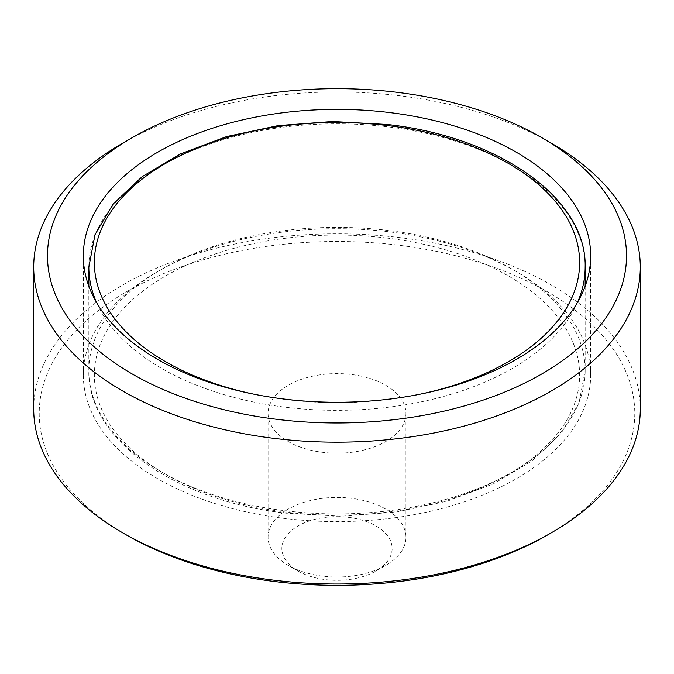 <?xml version="1.0" encoding="UTF-8"?>
<svg xmlns="http://www.w3.org/2000/svg" width="674" height="674" viewBox="0 0 674 674"><rect width="100%" height="100%" fill="white"/><g stroke="black" fill="none" stroke-linecap="round" stroke-linejoin="round"><path stroke-width="0.51" stroke-dasharray="3.37 2.53" d="M126.426 534.971A297.782 171.929 180 0 1 126.434 291.834A297.782 171.929 180 0 1 547.566 291.842A297.782 171.929 180 0 1 547.566 534.979M640.3 408.907A303.3 175.105 0 0 0 551.467 285.085A303.3 175.105 0 0 0 220.929 247.122A303.3 175.105 0 0 0 33.7 408.907M375.991 525.973A55.142 31.838 180 0 1 375.991 570.996A55.142 31.838 180 0 1 298.009 570.996L288.261 565.368A68.933 39.8 0 0 0 385.747 565.368A68.933 39.8 0 0 0 405.933 537.229A68.933 39.8 0 0 0 385.739 509.089A68.933 39.8 0 0 0 310.621 500.462A68.933 39.8 0 0 0 268.067 537.229A68.933 39.8 0 0 0 288.253 565.368A68.933 39.8 0 0 0 288.261 565.368L298.009 570.996A55.142 31.838 180 0 1 298.009 525.973A55.142 31.838 180 0 1 375.991 525.973M385.739 385.267A68.933 39.8 180 0 1 405.933 413.406A68.933 39.8 180 0 1 363.379 450.173A68.933 39.8 180 0 1 288.261 441.546A68.933 39.8 180 0 1 268.067 413.406A68.933 39.8 180 0 1 310.621 376.64A68.933 39.8 180 0 1 385.739 385.267M157.632 478.692A253.668 146.452 180 0 1 83.332 375.14A253.668 146.452 180 0 1 239.927 239.826A253.668 146.452 180 0 1 516.368 271.58A253.668 146.452 180 0 1 590.668 375.14A253.668 146.452 180 0 1 434.073 510.445A253.668 146.452 180 0 1 157.632 478.692M122.533 143.25A303.3 175.105 180 0 1 551.467 143.25M88.842 267.072A248.158 143.267 180 0 1 387.567 126.805A248.158 143.267 180 0 1 585.158 267.072M577.483 302.415A248.158 143.267 180 0 1 286.433 407.34A248.158 143.267 180 0 1 96.517 302.415M254.292 394.265A242.64 140.091 0 0 0 287.554 399.716A242.64 140.091 0 0 0 419.708 394.265M386.446 237.989A242.64 140.091 180 0 1 574.551 403.684A242.64 140.091 180 0 1 287.554 512.282A242.64 140.091 180 0 1 99.449 346.588A242.64 140.091 180 0 1 386.446 237.989M286.433 510.9A248.158 143.267 0 0 0 585.158 370.633A248.158 143.267 0 0 0 387.567 230.365A248.158 143.267 0 0 0 88.842 370.633A248.158 143.267 0 0 0 286.433 510.9M375.991 570.996L385.747 565.368M405.933 537.229L405.933 413.406M83.332 375.14L83.332 255.817M590.668 375.14L590.668 255.817M268.067 537.229L268.067 413.406M585.158 286.189L585.158 370.633L579 403.035L560.911 433.66L531.904 460.999L493.419 483.839L447.325 501.144L395.84 512.105L341.482 516.208L286.897 513.259C174.751 500.967 86.997 438.892 88.842 370.633L88.842 286.189"/><path stroke-width="1.01" d="M551.467 532.721L547.566 534.979A297.782 171.929 180 0 1 126.434 534.979L122.533 532.73A303.3 175.105 0 0 0 551.467 532.721A303.3 175.105 0 0 0 640.3 408.907L640.3 267.072A303.3 175.105 180 0 1 453.071 428.849A303.3 175.105 180 0 1 122.533 390.895A303.3 175.105 180 0 1 33.7 267.072A303.3 175.105 180 0 1 122.533 143.25L132.281 137.622A289.517 167.152 0 0 0 132.281 374.011A289.517 167.152 0 0 0 541.719 374.011A289.517 167.152 0 0 0 541.719 137.622L551.467 143.25A303.3 175.105 180 0 1 640.3 267.072M157.632 359.377A253.668 146.452 180 0 1 83.332 255.817A253.668 146.452 180 0 1 239.927 120.511A253.668 146.452 180 0 1 516.368 152.257A253.668 146.452 180 0 1 590.668 255.817A253.668 146.452 180 0 1 434.073 391.122A253.668 146.452 180 0 1 157.632 359.377M551.467 143.25L541.719 137.622A289.517 167.152 0 0 0 132.281 137.622M33.7 267.072L33.7 408.907A303.3 175.105 0 0 0 122.533 532.721A303.3 175.105 0 0 0 122.533 532.73L126.434 534.979A297.782 171.929 180 0 1 126.426 534.971M96.517 302.415A248.158 143.267 180 0 1 88.842 267.072L95.009 234.67L113.097 204.045L142.104 176.698L180.581 153.857L226.675 136.561L278.16 125.6L332.526 121.497L387.103 124.454C499.249 136.738 587.003 198.822 585.158 267.072A248.158 143.267 180 0 1 577.483 302.415M419.708 394.265A242.64 140.091 0 0 0 579.025 252.59A242.64 140.091 0 0 0 386.446 125.423A242.64 140.091 0 0 0 103.577 224.324A242.64 140.091 0 0 0 254.292 394.265M585.158 267.072L585.158 286.189M88.842 267.072L88.842 286.189"/></g></svg>
